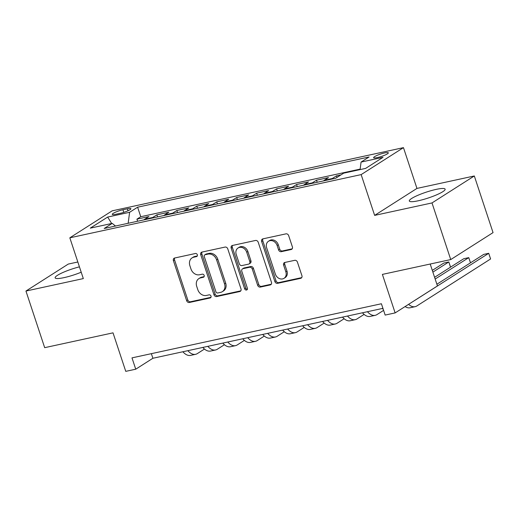 <?xml version="1.0" encoding="UTF-8"?>
<svg xmlns="http://www.w3.org/2000/svg" width="519" height="519" viewBox="0 0 519 519"><rect width="100%" height="100%" fill="white"/><g stroke="black" fill="none" stroke-linecap="round" stroke-linejoin="round"><path stroke-width="0.78" d="M197.33 254.758A1.661 1.375 -122.5 0 0 195.442 253.499L174.637 258.014A2.374 1.966 -122.5 0 0 174.092 258.235A2.374 1.966 -122.5 0 0 173.411 260.661L186.652 300.689A2.374 1.966 -122.5 0 0 189.344 302.486L210.156 297.971A1.661 1.375 -122.5 0 0 209.125 294.857L206.432 295.441A7.597 6.293 -122.5 0 1 197.81 289.686L196.707 286.352A7.597 6.293 -122.5 0 1 198.894 278.58A7.597 6.293 -122.5 0 1 200.619 277.873L203.312 277.289A1.661 1.375 -122.5 0 0 202.287 274.175L199.594 274.759A7.597 6.293 -122.5 0 1 190.973 269.004L189.87 265.67A7.597 6.293 -122.5 0 1 192.049 257.904A7.597 6.293 -122.5 0 1 193.782 257.197L196.474 256.607A1.661 1.375 -122.5 0 0 197.33 254.758M436.142 189.396A18.866 3.095 -18.3 0 0 417.814 195.332A18.866 3.095 -18.3 0 0 409.309 201.009A18.866 3.095 -18.3 0 0 418.301 200.769A18.866 3.095 -18.3 0 0 436.635 194.833A18.866 3.095 -18.3 0 0 445.133 189.156A18.866 3.095 -18.3 0 0 436.142 189.396M79.433 266.844A18.866 3.095 -18.3 0 0 55.137 277.853A18.866 3.095 -18.3 0 0 64.129 277.613A18.866 3.095 -18.3 0 0 81.204 272.209M384.644 152.93A7.74 1.272 -18.3 0 0 377.125 155.363A7.74 1.272 -18.3 0 0 373.635 157.692A7.74 1.272 -18.3 0 0 377.326 157.588A7.74 1.272 -18.3 0 0 384.845 155.155A7.74 1.272 -18.3 0 0 388.335 152.826A7.74 1.272 -18.3 0 0 384.644 152.93M291.165 249.529A2.374 1.966 -122.5 0 0 291.704 249.308A2.374 1.966 -122.5 0 0 292.392 246.882L288.674 235.652A2.374 1.966 -122.5 0 0 285.982 233.855L262.867 238.87A2.374 1.966 -122.5 0 0 262.329 239.09A2.374 1.966 -122.5 0 0 261.647 241.517L274.882 281.545A2.374 1.966 -122.5 0 0 277.581 283.342L300.689 278.327A2.374 1.966 -122.5 0 0 301.228 278.106A2.374 1.966 -122.5 0 0 301.915 275.68L297.426 262.114A2.374 1.966 -122.5 0 0 294.734 260.317L284.84 262.458A2.374 1.966 -122.5 0 0 284.302 262.679A2.374 1.966 -122.5 0 0 283.621 265.112L285.846 271.833A6.351 5.261 -122.5 0 1 284.016 278.327A6.351 5.261 -122.5 0 1 275.362 274.11L266.649 247.758A6.351 5.261 -122.5 0 1 268.479 241.264A6.351 5.261 -122.5 0 1 277.127 245.487L278.58 249.879A2.374 1.966 -122.5 0 0 281.272 251.676L291.165 249.529L292.132 248.912M77.831 261.998L68.261 264.074L25.95 291.042L44.679 347.672L113.019 332.848L125.76 371.357L135.738 369.197L131.988 357.87L381.407 303.751L385.156 315.078L395.134 312.912L437.446 285.95L430.199 264.028M432.003 202.935L474.321 175.973L416.952 188.416L374.64 215.385L432.003 202.935L450.739 259.571L382.393 274.402L395.134 312.912M374.64 215.385L361.153 174.605L69.831 237.812L112.143 210.85L403.464 147.643L361.153 174.605M25.95 291.042L83.319 278.593L69.831 237.812M227.763 248.867A2.374 1.966 -122.5 0 0 225.071 247.07L201.956 252.085A2.374 1.966 -122.5 0 0 201.417 252.305A2.374 1.966 -122.5 0 0 200.736 254.732L213.971 294.76A2.374 1.966 -122.5 0 0 216.663 296.557L239.778 291.542A2.374 1.966 -122.5 0 0 240.316 291.321A2.374 1.966 -122.5 0 0 240.998 288.895L227.763 248.867M232.415 245.474L255.523 240.459A2.374 1.966 -122.5 0 1 258.222 242.263L271.456 282.284A2.374 1.966 -122.5 0 1 270.775 284.71A2.374 1.966 -122.5 0 1 270.23 284.937L260.343 287.078A2.374 1.966 -122.5 0 1 257.651 285.281L252.279 269.05A2.374 1.966 -122.5 0 0 249.587 267.253L243.022 268.673A2.374 1.966 -122.5 0 0 242.483 268.894A2.374 1.966 -122.5 0 0 241.802 271.32L247.388 288.22A1.661 1.375 -122.5 0 1 244.65 288.817L231.189 248.127A2.374 1.966 -122.5 0 1 231.876 245.695A2.374 1.966 -122.5 0 1 232.415 245.474M474.321 175.973L493.05 232.609L450.739 259.571M340.983 174.884L336.468 175.863L336.987 177.427M331.557 179.152A9.673 5.19 -102.2 0 1 332.29 178.523L324.31 180.255L328.488 177.595L316.512 180.19L317.2 182.266M311.601 183.479A9.673 5.19 -102.2 0 1 312.341 182.85L304.355 184.582L308.533 181.922L296.557 184.517L297.244 186.6M291.646 187.813A9.673 5.19 -102.2 0 1 292.385 187.177L284.406 188.91L288.577 186.25L276.608 188.851L277.295 190.927M271.69 192.14A9.673 5.19 -102.2 0 1 272.43 191.511L264.45 193.243L268.621 190.583L256.652 193.178L257.34 195.254M251.741 196.474A9.673 5.19 -102.2 0 1 252.481 195.838L244.494 197.57L248.672 194.91L236.696 197.505L237.384 199.588M231.785 200.801A9.673 5.19 -102.2 0 1 232.525 200.165L224.545 201.897L228.717 199.238L216.747 201.839L217.435 203.915M211.83 205.128A9.673 5.19 -102.2 0 1 212.569 204.499L204.59 206.231L208.761 203.571L196.792 206.166L197.48 208.242M191.881 209.462A9.673 5.19 -102.2 0 1 192.614 208.826L184.634 210.558L188.812 207.898L176.836 210.493L177.524 212.576M171.925 213.789A9.673 5.19 -102.2 0 1 172.665 213.153L164.685 214.885L168.857 212.226L156.887 214.827L152.709 217.487A9.673 5.19 77.8 0 0 151.97 218.116M157.568 216.903L156.887 214.827M115.847 214.276L120.239 213.322A7.5 1.226 -18.3 0 0 127.525 210.967A7.5 1.226 -18.3 0 0 130.905 208.709A7.5 1.226 -18.3 0 0 127.33 208.807L122.938 209.76A7.5 1.226 -18.3 0 0 115.653 212.115A7.5 1.226 -18.3 0 0 112.273 214.373A7.5 1.226 -18.3 0 0 115.847 214.276M360.082 169.596L361.068 162.077L369.074 156.978L137.613 207.198L129.607 212.297L128.161 223.287M361.068 162.077L383.022 157.315L365.636 168.396L343.688 173.158L335.683 178.257L104.222 228.477L112.227 223.378L90.28 228.139L107.66 217.065L129.607 212.297M360.147 169.116L140.759 216.715L136.932 219.154L148.901 216.559L144.73 219.219A9.673 5.19 77.8 0 0 143.99 219.848M172.665 213.153L176.836 210.493M192.614 208.826L196.792 206.166M212.569 204.499L216.747 201.839M232.525 200.165L236.696 197.505M252.481 195.838L256.652 193.178M272.43 191.511L276.608 188.851M292.385 187.177L296.557 184.517M312.341 182.85L316.512 180.19M332.29 178.523L336.468 175.863M416.952 188.416L403.464 147.643M135.738 369.197L152.891 358.266L382.931 308.351M151.366 353.66L152.891 358.266M137.619 221.23L136.932 219.154M140.759 216.715L137.613 207.198M115.497 226.031L112.227 223.378M164.685 214.885A9.673 5.19 77.8 0 0 163.946 215.521M184.634 210.558A9.673 5.19 77.8 0 0 183.895 211.188M204.59 206.231A9.673 5.19 77.8 0 0 203.85 206.86M224.545 201.897A9.673 5.19 77.8 0 0 223.806 202.533M244.494 197.57A9.673 5.19 77.8 0 0 243.755 198.2M264.45 193.243A9.673 5.19 77.8 0 0 263.71 193.872M284.406 188.91A9.673 5.19 77.8 0 0 283.666 189.545M304.355 184.582A9.673 5.19 77.8 0 0 303.621 185.212M324.31 180.255A9.673 5.19 77.8 0 0 323.571 180.884M111.682 223.494L107.66 217.065M197.291 255.951L194.923 256.464A7.597 6.293 -122.5 0 0 193.198 257.171L192.049 257.904M198.894 278.58L200.036 277.853A7.597 6.293 -122.5 0 1 201.768 277.146L204.129 276.633M174.747 257.988A2.374 1.966 -122.5 0 0 174.559 259.935L187.794 299.956A2.374 1.966 -122.5 0 0 190.486 301.76L210.967 297.316M202.073 252.059A2.374 1.966 -122.5 0 0 201.878 254.005L215.113 294.026A2.374 1.966 -122.5 0 0 217.811 295.83L240.81 290.841M205.141 254.732A1.661 1.375 -122.5 0 0 204.285 256.581L215.904 291.717A1.661 1.375 -122.5 0 0 217.792 292.976L220.633 292.359A7.597 6.293 -122.5 0 0 222.359 291.652A7.597 6.293 -122.5 0 0 224.545 283.887L216.605 259.87A7.597 6.293 -122.5 0 0 207.983 254.115L205.141 254.732L206.283 253.999A1.661 1.375 -122.5 0 0 205.907 254.154L204.765 254.887M222.359 291.652L223.501 290.925A7.597 6.293 -122.5 0 0 225.687 283.153L224.545 283.887M206.283 253.999L209.125 253.382A7.597 6.293 -122.5 0 1 217.746 259.143L225.687 283.153M271.262 284.23L261.485 286.352L260.343 287.078M242.483 268.894L243.625 268.167A2.374 1.966 -122.5 0 1 244.17 267.947L250.729 266.519A2.374 1.966 -122.5 0 1 253.421 268.323L258.793 284.555A2.374 1.966 -122.5 0 0 261.485 286.352M232.525 245.448A2.374 1.966 -122.5 0 0 232.337 247.394L245.792 288.09A1.661 1.375 -122.5 0 0 247.368 289.375M246.707 252.202A6.351 5.261 -122.5 0 0 238.059 247.985A6.351 5.261 -122.5 0 0 236.229 254.479L239.298 263.762A2.374 1.966 -122.5 0 0 241.997 265.559L248.556 264.139A2.374 1.966 -122.5 0 0 249.094 263.918A2.374 1.966 -122.5 0 0 249.782 261.492L246.707 252.202L247.855 251.475A6.351 5.261 -122.5 0 0 239.201 247.258L238.059 247.985M249.094 263.918L250.242 263.185A2.374 1.966 -122.5 0 0 250.924 260.759L249.782 261.492M247.855 251.475L250.924 260.759M268.479 241.264L269.621 240.537A6.351 5.261 -122.5 0 1 278.275 244.754L279.722 249.146A2.374 1.966 -122.5 0 0 282.42 250.949L292.197 248.828M284.016 278.327L285.158 277.6A6.351 5.261 -122.5 0 0 286.988 271.106L285.846 271.833M284.957 262.439A2.374 1.966 -122.5 0 0 284.762 264.379L286.988 271.106M262.984 238.844A2.374 1.966 -122.5 0 0 262.789 240.79L276.03 280.811A2.374 1.966 -122.5 0 0 278.722 282.615L301.721 277.62M204.467 349.053L197.395 353.562A18.139 9.725 -102.2 0 1 195.618 354.302A18.139 9.725 -102.2 0 1 187.865 350.675M195.618 354.302L190.635 355.379A18.139 9.725 -102.2 0 1 182.876 351.759M224.422 344.726L217.344 349.229A18.139 9.725 -102.2 0 1 215.573 349.968A18.139 9.725 -102.2 0 1 207.821 346.342M215.573 349.968L210.584 351.052A18.139 9.725 -102.2 0 1 202.832 347.425M244.371 340.393L237.3 344.901A18.139 9.725 -102.2 0 1 235.529 345.641A18.139 9.725 -102.2 0 1 227.776 342.015M235.529 345.641L230.54 346.724A18.139 9.725 -102.2 0 1 222.787 343.098M264.327 336.065L257.255 340.574A18.139 9.725 -102.2 0 1 255.484 341.307A18.139 9.725 -102.2 0 1 247.725 337.687M255.484 341.307L250.495 342.391A18.139 9.725 -102.2 0 1 242.736 338.771M284.282 331.738L277.204 336.241A18.139 9.725 -102.2 0 1 275.433 336.98A18.139 9.725 -102.2 0 1 267.681 333.354M275.433 336.98L270.444 338.064A18.139 9.725 -102.2 0 1 262.692 334.437M304.238 327.405L297.16 331.913A18.139 9.725 -102.2 0 1 295.389 332.653A18.139 9.725 -102.2 0 1 287.636 329.027M295.389 332.653L290.4 333.736A18.139 9.725 -102.2 0 1 282.647 330.11M324.187 323.078L317.115 327.586A18.139 9.725 -102.2 0 1 315.344 328.319A18.139 9.725 -102.2 0 1 307.585 324.699M315.344 328.319L310.356 329.403A18.139 9.725 -102.2 0 1 302.603 325.776M344.142 318.744L337.071 323.253A18.139 9.725 -102.2 0 1 335.293 323.992A18.139 9.725 -102.2 0 1 327.541 320.366M335.293 323.992L330.305 325.076A18.139 9.725 -102.2 0 1 322.552 321.449M364.098 314.417L357.02 318.926A18.139 9.725 -102.2 0 1 355.249 319.665A18.139 9.725 -102.2 0 1 347.496 316.039M355.249 319.665L350.26 320.748A18.139 9.725 -102.2 0 1 342.508 317.122M432.872 272.118L448.812 261.965L443.823 263.049L432.301 270.386M450.524 267.162L448.812 261.965L450.563 267.136M383.599 310.375L376.976 314.598A18.139 9.725 -102.2 0 1 375.205 315.331A18.139 9.725 -102.2 0 1 367.452 311.711M375.205 315.331L370.216 316.415A18.139 9.725 -102.2 0 1 362.463 312.788M435.162 279.047L468.761 257.638L463.772 258.715L434.591 277.315M470.48 262.828L468.761 257.638L470.512 262.809M383.269 309.376A18.139 9.725 -102.2 0 1 382.412 308.461M414.629 300.488A12.093 6.481 77.8 0 0 415.012 300.274L488.716 253.304L483.727 254.388L436.881 284.243M490.591 258.968L488.716 253.304L490.591 258.968L416.88 305.938A18.139 9.725 -102.2 0 1 415.109 306.677A18.139 9.725 -102.2 0 1 408.596 304.329M415.109 306.677L410.12 307.761A18.139 9.725 -102.2 0 1 405.086 306.567M152.709 217.487L144.73 219.219M123.794 212.355L122.938 209.76M127.979 210.766L127.33 208.807M194.923 256.464L193.782 257.197M203.993 276.861L203.312 277.289M201.768 277.146L200.619 277.873M210.831 297.536L210.156 297.971M190.486 301.76L189.344 302.486M187.794 299.956L186.652 300.689M174.559 259.935L173.411 260.661M197.155 256.178L196.474 256.607M240.745 290.925L239.778 291.542M217.811 295.83L216.663 296.557M215.113 294.026L213.971 294.76M201.878 254.005L200.736 254.732M217.746 259.143L216.605 259.87M209.125 253.382L207.983 254.115M271.203 284.315L270.23 284.937M258.793 284.555L257.651 285.281M253.421 268.323L252.279 269.05M250.729 266.519L249.587 267.253M244.17 267.947L243.022 268.673M245.792 288.09L244.65 288.817M232.337 247.394L231.189 248.127M282.42 250.949L281.272 251.676M279.722 249.146L278.58 249.879M278.275 244.754L277.127 245.487M284.762 264.379L283.621 265.112M301.656 277.71L300.689 278.327M278.722 282.615L277.581 283.342M276.03 280.811L274.882 281.545M262.789 240.79L261.647 241.517"/></g></svg>
